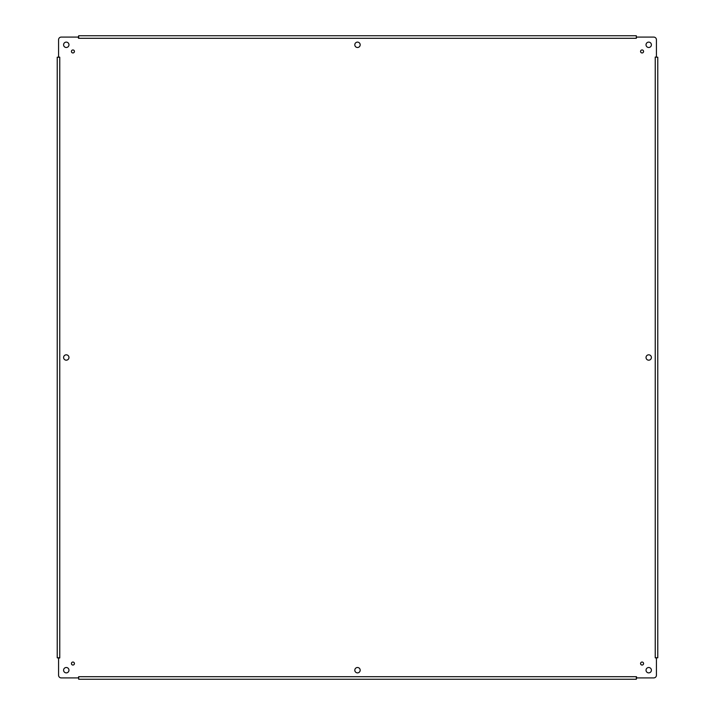 <?xml version="1.0" encoding="UTF-8"?>
<svg xmlns="http://www.w3.org/2000/svg" width="715" height="715" viewBox="0 0 715 715"><rect width="100%" height="100%" fill="white"/><g stroke="black" fill="none" stroke-linecap="round" stroke-linejoin="round"><path stroke-width="1.07" d="M643.58 51.453A1.51 1.51 0 0 1 641.319 52.758A1.51 1.51 0 0 1 641.319 50.148A1.51 1.51 0 0 1 643.58 51.453M651.401 670.187A2.681 2.681 0 0 1 647.379 672.52A2.681 2.681 0 0 1 647.379 667.864A2.681 2.681 0 0 1 651.401 670.187M68.962 357.5A2.681 2.681 0 0 1 64.94 359.824A2.681 2.681 0 0 1 64.94 355.176A2.681 2.681 0 0 1 68.962 357.5M651.401 357.5A2.681 2.681 0 0 1 647.379 359.824A2.681 2.681 0 0 1 647.379 355.176A2.681 2.681 0 0 1 651.401 357.5M360.181 670.187A2.681 2.681 0 0 1 356.159 672.52A2.681 2.681 0 0 1 356.159 667.864A2.681 2.681 0 0 1 360.181 670.187M360.181 44.813A2.681 2.681 0 0 1 356.159 47.136A2.681 2.681 0 0 1 356.159 42.48A2.681 2.681 0 0 1 360.181 44.813M74.431 663.547A1.51 1.51 0 0 1 72.17 664.852A1.51 1.51 0 0 1 72.17 662.242A1.51 1.51 0 0 1 74.431 663.547M74.431 51.453A1.51 1.51 0 0 1 72.17 52.758A1.51 1.51 0 0 1 72.17 50.148A1.51 1.51 0 0 1 74.431 51.453M643.58 663.547A1.51 1.51 0 0 1 641.319 664.852A1.51 1.51 0 0 1 641.319 662.242A1.51 1.51 0 0 1 643.58 663.547M651.401 44.813A2.681 2.681 0 0 1 647.379 47.136A2.681 2.681 0 0 1 647.379 42.48A2.681 2.681 0 0 1 651.401 44.813M68.962 44.813A2.681 2.681 0 0 1 64.94 47.136A2.681 2.681 0 0 1 64.94 42.48A2.681 2.681 0 0 1 68.962 44.813M68.962 670.187A2.681 2.681 0 0 1 64.94 672.52A2.681 2.681 0 0 1 64.94 667.864A2.681 2.681 0 0 1 68.962 670.187M656.433 56.843L656.433 39.772A2.681 2.681 0 0 0 653.751 37.091L636.681 37.091L636.305 38.297L636.305 35.75L78.695 35.75L78.319 37.091L61.249 37.091A2.681 2.681 0 0 0 58.567 39.772L58.567 56.843L59.765 57.227L57.227 57.227L57.227 657.773L58.567 658.158L58.567 675.228A2.681 2.681 0 0 0 61.249 677.909L78.319 677.909L78.695 676.703L78.695 679.25L636.305 679.25L636.681 677.909L653.751 677.909A2.681 2.681 0 0 0 656.433 675.228L656.433 658.158L655.235 657.773L657.773 657.773L657.773 57.227L655.235 57.057L656.853 57.227M636.305 38.297L78.525 38.297L78.319 37.091M59.765 57.227L59.765 657.943L58.567 658.158M78.695 676.703L636.475 676.703L636.681 677.909M636.305 676.703L636.305 678.321M59.765 657.773L58.147 657.773M78.695 38.297L78.695 36.68M633.624 679.25L636.305 679.25M78.695 679.25L81.376 679.25M122.98 679.25L125.661 679.25M589.339 679.25L592.02 679.25M636.305 35.75L633.624 35.75M592.02 35.75L589.339 35.75M125.661 35.75L122.98 35.75M81.376 35.75L78.695 35.75M655.235 657.773L655.235 57.227"/></g></svg>
